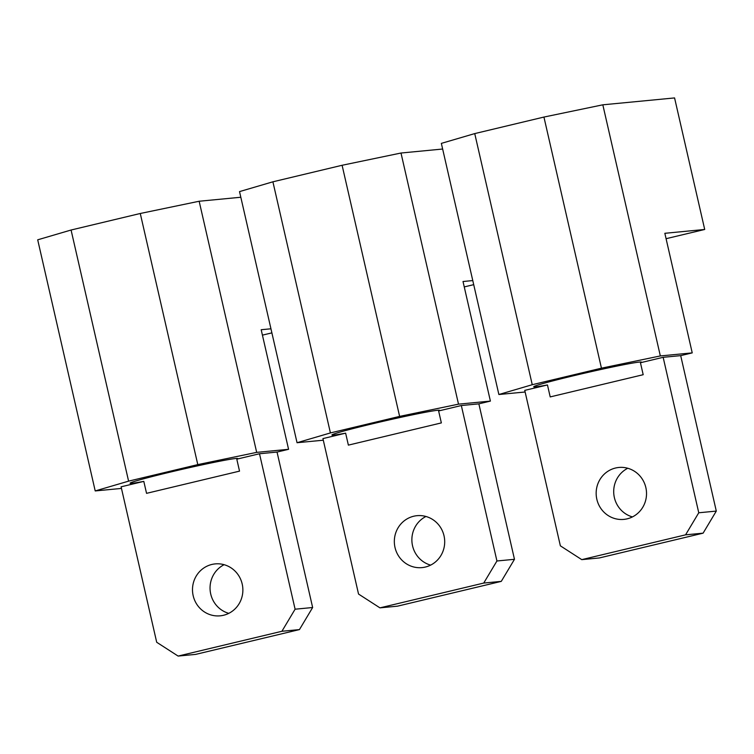 <?xml version="1.0" encoding="UTF-8"?>
<svg xmlns="http://www.w3.org/2000/svg" width="754" height="754" viewBox="0 0 754 754"><rect width="100%" height="100%" fill="white"/><g stroke="black" fill="none" stroke-linecap="round" stroke-linejoin="round"><path stroke-width="1.13" d="M430.619 565.123A26.088 25.184 84.5 0 1 412.551 545.821A26.088 25.184 84.5 0 1 425.953 516.481M444.021 535.792A26.088 25.184 84.5 0 1 422.004 567.611A26.088 25.184 84.5 0 1 395.011 547.498A26.088 25.184 84.5 0 1 417.028 515.679A26.088 25.184 84.5 0 1 444.021 535.792M461.325 405.529L496.933 560.985L514.473 559.308L478.865 403.852L461.325 405.529L438.621 410.958A55.24 1.932 167.1 0 0 439.591 410.346A55.24 1.932 167.1 0 0 437.65 410.28A55.24 1.932 167.1 0 0 378.291 422.419A55.24 1.932 167.1 0 0 331.901 435.001A55.24 1.932 167.1 0 0 333.852 435.067A55.24 1.932 167.1 0 0 345.634 433.164L322.929 438.592L358.536 594.048L379.941 607.856L397.481 606.169L501.278 581.372L483.738 583.059L379.941 607.856M514.473 559.308L501.278 581.372M496.933 560.985L483.738 583.059M442.655 149.028L400.996 153.024L458.507 404.153L490.402 401.09L478.865 403.852M472.777 280.573L463.013 281.506L490.402 401.09M458.507 404.153L399.62 416.397L342.099 165.277L272.901 181.808L330.422 432.928L399.62 416.397M400.996 153.024L342.099 165.277M323.296 440.204L297.048 442.721L239.527 191.601L272.901 181.808M297.048 442.721L330.422 432.928M438.621 410.958L441.354 422.909L348.376 445.124L345.634 433.164M473.71 284.654L464.247 286.916M632.446 516.914A26.088 25.184 84.5 0 1 614.378 497.602A26.088 25.184 84.5 0 1 627.78 468.262M645.848 487.574A26.088 25.184 84.5 0 1 623.831 519.393A26.088 25.184 84.5 0 1 596.838 499.28A26.088 25.184 84.5 0 1 618.855 467.461A26.088 25.184 84.5 0 1 645.848 487.574M663.152 357.311L698.76 512.777L716.3 511.089L680.692 355.634L663.152 357.311L640.448 362.74A55.24 1.932 167.1 0 0 641.418 362.127A55.24 1.932 167.1 0 0 639.477 362.061A55.24 1.932 167.1 0 0 580.118 374.201A55.24 1.932 167.1 0 0 533.728 386.793A55.24 1.932 167.1 0 0 535.679 386.859A55.24 1.932 167.1 0 0 547.461 384.955L524.756 390.374L560.363 545.83L581.768 559.638L599.307 557.96L703.105 533.163L685.565 534.84L581.768 559.638M716.3 511.089L703.105 533.163M698.76 512.777L685.565 534.84M692.229 352.881L664.839 233.297L704.707 229.47L674.576 97.926L602.823 104.815L660.334 355.935L692.229 352.881L680.692 355.634M660.334 355.935L601.447 368.178L543.936 117.059L474.737 133.59L532.249 384.71L601.447 368.178M602.823 104.815L543.936 117.059M525.123 391.995L498.875 394.512L441.354 143.383L474.737 133.59M498.875 394.512L532.249 384.71M640.448 362.74L643.19 374.7L550.203 396.915L547.461 384.955M704.707 229.47L666.074 238.698M228.792 613.341A26.088 25.184 84.5 0 1 210.724 594.029A26.088 25.184 84.5 0 1 224.127 564.689M242.194 584.001A26.088 25.184 84.5 0 1 220.177 615.829A26.088 25.184 84.5 0 1 193.175 595.717A26.088 25.184 84.5 0 1 215.192 563.898A26.088 25.184 84.5 0 1 242.194 584.001M259.499 453.748L295.097 609.204L312.646 607.517L277.038 452.061L259.499 453.748L236.794 459.167A55.24 1.932 167.1 0 0 237.764 458.555A55.24 1.932 167.1 0 0 235.823 458.489A55.24 1.932 167.1 0 0 176.464 470.637A55.24 1.932 167.1 0 0 130.074 483.22A55.24 1.932 167.1 0 0 132.025 483.286A55.24 1.932 167.1 0 0 143.807 481.382L121.102 486.811L156.7 642.267L178.114 656.074L195.654 654.387L299.451 629.59L281.911 631.277L178.114 656.074M312.646 607.517L299.451 629.59M295.097 609.204L281.911 631.277M240.818 197.246L199.16 201.243L256.68 452.372L288.575 449.309L277.038 452.061M270.95 328.791L261.186 329.724L288.575 449.309M256.68 452.372L197.793 464.615L140.272 213.486L71.074 230.017L128.595 481.146L197.793 464.615M199.16 201.243L140.272 213.486M121.469 488.422L95.211 490.939L37.7 239.819L71.074 230.017M95.211 490.939L128.595 481.146M236.794 459.167L239.527 471.127L146.549 493.342L143.807 481.382M271.883 332.872L262.42 335.134"/></g></svg>
